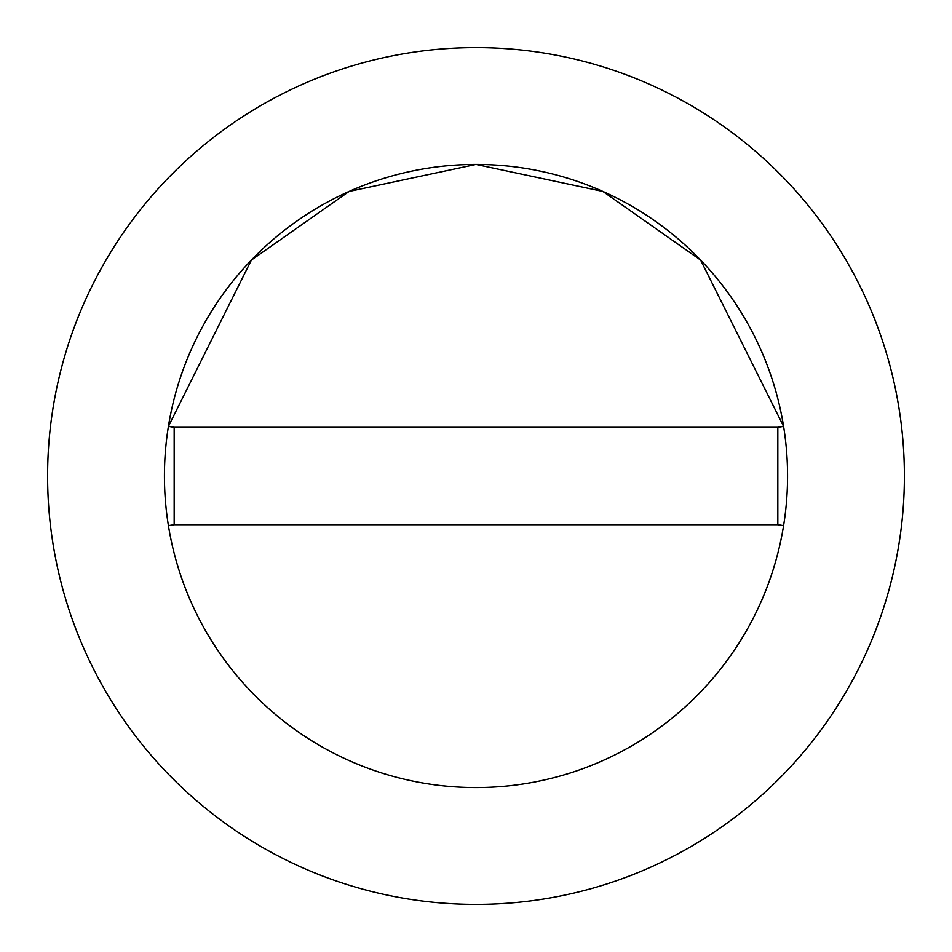 <?xml version="1.0" encoding="UTF-8"?>
<svg xmlns="http://www.w3.org/2000/svg" width="952" height="952" viewBox="0 0 952 952"><rect width="100%" height="100%" fill="white"/><g stroke="black" fill="none" stroke-linecap="round" stroke-linejoin="round"><path stroke-width="1.43" d="M787.566 476A311.566 311.566 0 0 0 783.591 426.389L700.612 260.075L602.913 191.459L476 164.434L349.087 191.459L251.387 260.075L168.409 426.389A311.566 311.566 0 0 0 476 787.566A311.566 311.566 0 0 0 787.566 476A311.566 311.566 0 0 0 476 164.434A311.566 311.566 0 0 0 168.409 525.611A311.566 311.566 0 0 0 783.591 525.611A311.566 311.566 0 0 0 787.566 476M904.4 476A428.4 428.4 0 0 0 476 47.6A428.4 428.4 0 0 0 47.6 476A428.4 428.4 0 0 0 476 904.4A428.4 428.4 0 0 0 904.4 476M783.591 525.611L777.832 524.683L777.832 427.317L174.168 427.317L174.168 524.683L168.409 525.611M783.591 426.389L777.832 427.317M168.409 426.389L174.168 427.317M174.168 524.683L777.832 524.683"/></g></svg>
